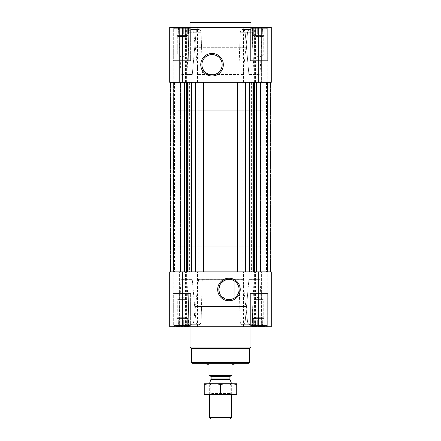 <?xml version="1.0" encoding="UTF-8"?>
<svg xmlns="http://www.w3.org/2000/svg" width="441" height="441" viewBox="0 0 441 441"><rect width="100%" height="100%" fill="white"/><g stroke="black" fill="none" stroke-linecap="round" stroke-linejoin="round"><path stroke-width="0.33" stroke-dasharray="2.21 1.65" d="M234.039 110.746L206.961 110.746L234.039 110.746L234.039 280.735A10.121 10.121 0 0 1 234.039 298.248L229.651 299.593L224.904 298.766L220.632 295.244L218.852 289.935L220.158 284.5L224.116 280.608L228.962 279.374L232.705 280.09L234.039 280.735L234.039 246.161L206.961 246.161L234.039 246.161M252.186 27.469L265.322 27.469L252.186 27.469L265.322 27.469L252.186 27.469L253.338 28.02L252.186 27.469M253.338 27.645L253.338 28.02L253.338 27.645L254.788 28.02L252.5 27.645L253.338 28.02L253.338 27.645L254.788 28.02L255.626 27.645L254.788 28.02L253.338 27.645L253.338 34.238L253.338 28.02L253.338 34.238L252.5 34.238L252.5 27.645L252.5 34.238L254.788 34.238L254.788 28.02L255.626 27.645L257.301 28.02L255.626 27.645L254.788 28.02L254.788 34.238L255.626 34.238L255.626 27.645L257.301 28.02L258.757 27.645L257.301 28.02L255.626 27.645L255.626 34.238L257.301 34.238L257.301 28.02L258.757 27.645L260.207 28.02L258.757 27.645L257.301 28.02L257.301 34.238L258.757 34.238L258.757 27.645L260.207 28.02L261.882 27.645L260.207 28.02L258.757 27.645L258.757 34.238L260.207 34.238L260.207 28.02L261.882 27.645L262.72 28.02L261.882 27.645L260.207 28.02L260.207 34.238L261.882 34.238L261.882 27.645L262.72 28.02L264.17 27.645L262.72 28.02L261.882 27.645L261.882 34.238L262.72 34.238L262.72 28.02L264.17 27.645L264.17 28.02L264.17 27.645L262.72 28.02L262.72 34.238L264.17 34.238L264.17 27.645L264.17 28.02L265.008 27.645L264.17 28.02L264.17 34.238L264.17 28.02L265.008 27.645L264.17 28.02L264.17 34.238L265.008 34.238L265.008 27.645L265.322 27.469L265.008 27.645L265.008 34.238L253.338 34.238L253.338 27.645L253.338 34.238L264.17 34.238L253.338 34.238L253.338 28.02L253.338 34.238L252.5 34.238L254.788 34.238L254.788 28.02L254.788 34.238L255.626 34.238L255.626 27.645L255.626 34.238L257.301 34.238L257.301 28.02L257.301 34.238L258.757 34.238L258.757 27.645L258.757 34.238L260.207 34.238L260.207 28.02L260.207 34.238L261.882 34.238L261.882 27.645L261.882 34.238L262.72 34.238L262.72 28.02L262.72 34.238L264.17 34.238L264.17 27.645L264.17 34.238L264.17 28.02L264.17 34.238L265.008 34.238L253.338 34.238L253.338 27.645M175.678 27.469L188.814 27.469L175.678 27.469L188.814 27.469L175.678 27.469L176.83 28.02L175.678 27.469M176.83 27.645L176.83 28.02L176.83 27.645L178.28 28.02L175.992 27.645L176.83 28.02L176.83 27.645L178.28 28.02L179.118 27.645L178.28 28.02L176.83 27.645L176.83 34.238L176.83 28.02L176.83 34.238L175.992 34.238L175.992 27.645L175.992 34.238L178.28 34.238L178.28 28.02L179.118 27.645L180.793 28.02L179.118 27.645L178.28 28.02L178.28 34.238L179.118 34.238L179.118 27.645L180.793 28.02L182.243 27.645L180.793 28.02L179.118 27.645L179.118 34.238L180.793 34.238L180.793 28.02L182.243 27.645L183.699 28.02L182.243 27.645L180.793 28.02L180.793 34.238L182.243 34.238L182.243 27.645L183.699 28.02L185.374 27.645L183.699 28.02L182.243 27.645L182.243 34.238L183.699 34.238L183.699 28.02L185.374 27.645L186.212 28.02L185.374 27.645L183.699 28.02L183.699 34.238L185.374 34.238L185.374 27.645L186.212 28.02L187.662 27.645L186.212 28.02L185.374 27.645L185.374 34.238L186.212 34.238L186.212 28.02L187.662 27.645L187.662 28.02L187.662 27.645L186.212 28.02L186.212 34.238L187.662 34.238L187.662 27.645L187.662 28.02L188.5 27.645L187.662 28.02L187.662 34.238L187.662 28.02L188.5 27.645L187.662 28.02L187.662 34.238L188.5 34.238L188.5 27.645L188.814 27.469L188.5 27.645L188.5 34.238L176.83 34.238L176.83 27.645L176.83 34.238L187.662 34.238L176.83 34.238L176.83 28.02L176.83 34.238L175.992 34.238L178.28 34.238L178.28 28.02L178.28 34.238L179.118 34.238L179.118 27.645L179.118 34.238L180.793 34.238L180.793 28.02L180.793 34.238L182.243 34.238L182.243 27.645L182.243 34.238L183.699 34.238L183.699 28.02L183.699 34.238L185.374 34.238L185.374 27.645L185.374 34.238L186.212 34.238L186.212 28.02L186.212 34.238L187.662 34.238L187.662 27.645L187.662 34.238L187.662 28.02L187.662 34.238L188.5 34.238L176.83 34.238L176.83 27.645M255.626 326.549L257.301 326.18L255.626 326.549L254.788 326.18L255.626 326.549L257.301 326.18L258.757 326.549L257.301 326.18L253.338 326.549L254.788 326.18L255.626 326.549L255.626 319.962L265.008 319.962L252.5 319.962L265.008 319.962L254.788 319.962L255.626 319.962L255.626 326.549M253.338 326.18L253.338 326.549L253.338 326.18L252.5 326.549L254.788 326.18L253.338 326.549L253.338 326.18L252.186 326.731L265.322 326.731L252.186 326.731L265.322 326.731L252.186 326.731L253.338 326.18L253.338 318.606L264.17 318.606L253.338 318.606L264.17 318.606L253.338 318.606L254.253 317.691L254.253 299.378L263.255 299.378L254.253 299.378L263.255 299.378L254.253 299.378L254.253 317.691L263.255 317.691L254.253 317.691L263.255 317.691L254.253 317.691L253.338 318.606L253.338 319.962L252.5 319.962L264.17 319.962L253.338 319.962L253.338 326.18M260.207 326.18L258.757 326.549L260.207 326.18L261.882 326.549L257.301 326.18L258.757 326.549L260.207 326.18L261.882 326.549L262.72 326.18L261.882 326.549L260.207 326.18L260.207 319.962L260.207 326.18M264.17 326.549L262.72 326.18L264.17 326.549L264.17 326.18L264.17 326.549L262.72 326.18L261.882 326.549L262.72 326.18L265.008 326.549L264.17 326.18L264.17 326.549L264.17 318.606L263.255 317.691L263.255 299.378L258.757 296.782L263.255 299.378L263.255 317.691L264.17 318.606L264.17 326.18L265.008 326.549L264.17 326.18L264.17 319.962L264.17 326.549M179.118 326.549L180.793 326.18L179.118 326.549L178.28 326.18L179.118 326.549L180.793 326.18L182.243 326.549L180.793 326.18L176.83 326.549L178.28 326.18L179.118 326.549L179.118 319.962L188.5 319.962L175.992 319.962L188.5 319.962L178.28 319.962L179.118 319.962L179.118 326.549M176.83 326.18L176.83 326.549L176.83 326.18L175.992 326.549L178.28 326.18L176.83 326.549L176.83 326.18L175.678 326.731L188.814 326.731L175.678 326.731L188.814 326.731L175.678 326.731L176.83 326.18L176.83 319.962L175.992 319.962L187.662 319.962L176.83 319.962L176.83 318.606L187.662 318.606L176.83 318.606L187.662 318.606L176.83 318.606L177.745 317.691L177.745 299.378L186.747 299.378L177.745 299.378L186.747 299.378L177.745 299.378L177.745 317.691L186.747 317.691L177.745 317.691L186.747 317.691L177.745 317.691L176.83 318.606L176.83 326.18M183.699 326.18L182.243 326.549L183.699 326.18L185.374 326.549L180.793 326.18L182.243 326.549L183.699 326.18L185.374 326.549L186.212 326.18L185.374 326.549L183.699 326.18L183.699 319.962L183.699 326.18M187.662 326.549L186.212 326.18L187.662 326.549L187.662 326.18L187.662 326.549L186.212 326.18L185.374 326.549L186.212 326.18L188.5 326.549L187.662 326.18L187.662 326.549L187.662 318.606L186.747 317.691L186.747 299.378L182.243 296.782L186.747 299.378L186.747 317.691L187.662 318.606L187.662 326.18L188.5 326.549L187.662 326.18L187.662 319.962L187.662 326.549M191.978 74.86L186.488 74.86L191.978 74.86L192.293 74.479L196.069 32.298C196.41 30.484 197.226 29.558 198.522 29.503L198.522 29.503C199.878 29.558 200.721 30.484 201.046 32.298L202.518 74.479L202.254 74.86L198.577 74.86L242.71 74.86L239.039 74.86L238.774 74.479L240.218 32.298L239.739 47.137L240.18 47.777L201.096 47.777L201.537 47.137L201.046 32.298C200.721 30.484 199.878 29.558 198.522 29.503L198.522 29.503C197.226 29.558 196.405 30.484 196.069 32.298L192.293 74.479L191.978 74.86M188.307 74.86L181.389 74.86L188.307 74.86L188.037 74.479L188.307 74.86M262.478 27.469L178.522 27.469L262.478 27.469L260.014 74.479L253.156 74.479L252.489 32.298L253.156 74.479L252.886 74.86L249.209 74.86L259.611 74.86L252.886 74.86L253.156 74.479L260.014 74.479L259.611 74.86M188.731 32.298L188.037 74.479L188.731 32.298C188.952 30.49 189.713 29.558 191.014 29.503L191.014 29.503C192.364 29.558 193.263 30.49 193.709 32.298L198.257 74.479L243.03 74.479L247.55 32.298L245.935 47.705L195.335 47.705L193.709 32.298C193.263 30.49 192.364 29.558 191.014 29.503L191.014 29.503C189.713 29.558 188.952 30.49 188.731 32.298L196.069 32.298L188.731 32.298M247.55 32.298C247.996 30.49 248.884 29.558 250.229 29.503L250.229 29.503C251.519 29.558 252.269 30.49 252.489 32.298C252.269 30.49 251.519 29.558 250.229 29.503L250.229 29.503C248.884 29.558 247.996 30.49 247.55 32.298L240.218 32.298C240.543 30.484 241.376 29.558 242.715 29.503L242.715 29.503C241.376 29.558 240.543 30.484 240.218 32.298L247.55 32.298M245.146 32.298C244.81 30.484 244 29.558 242.715 29.503L242.715 29.503C244 29.558 244.81 30.484 245.146 32.298L248.895 74.479L245.146 32.298L252.489 32.298L245.146 32.298M251.646 27.469L189.354 27.469L251.646 27.469L254.11 74.479L248.895 74.479L249.209 74.86L254.512 74.86L249.209 74.86L248.895 74.479L254.11 74.479L254.512 74.86M195.335 47.705L245.935 47.705M201.096 47.777L195.556 47.777M245.714 47.777L240.18 47.777M202.254 74.86L239.039 74.86M243.03 74.479L242.71 74.86M198.577 74.86L198.257 74.479M173.307 27.469L191.185 27.469L173.307 27.469L191.185 27.469L173.307 27.469L173.307 60.643L191.185 60.643L173.307 60.643L191.185 60.643L173.307 60.643L173.307 27.469M249.815 27.469L267.693 27.469L249.815 27.469L267.693 27.469L249.815 27.469L249.815 60.643L267.693 60.643L249.815 60.643L267.693 60.643L249.815 60.643L249.815 27.469M270.884 27.469L261.392 27.469L270.884 27.469L270.884 82.307L260.995 82.307L271.281 82.307L270.884 82.307L270.884 27.469M261.392 27.469L267.218 27.469L260.995 27.469L261.392 27.469L261.392 82.307L261.392 27.469M258.757 27.469L271.281 27.469L271.281 82.307L271.281 27.469L271.281 82.307L258.757 82.307L258.757 27.469L169.719 27.469L170.116 27.469L169.719 27.469L169.719 82.307L195.887 82.307L195.887 27.469M179.608 27.469L170.116 27.469L180.005 27.469L173.782 27.469L180.005 27.469L179.608 27.469L179.608 82.307L179.608 27.469M198.577 279.335L193.709 321.902C193.263 323.711 192.364 324.642 191.014 324.697C192.364 324.642 193.263 323.711 193.709 321.902L195.33 306.55L245.94 306.55L247.55 321.902C247.996 323.711 248.884 324.642 250.229 324.697C248.884 324.642 247.996 323.711 247.55 321.902L242.71 279.335L198.577 279.335L242.71 279.335M250.108 324.703L250.229 324.697C251.519 324.642 252.269 323.711 252.489 321.902L253.156 279.721L252.489 321.902C252.269 323.711 251.519 324.642 250.229 324.697L242.715 324.697L250.108 324.703M259.611 279.335L260.014 279.721L253.156 279.721L252.886 279.335L259.611 279.335L252.886 279.335L253.156 279.721L260.014 279.721L262.478 326.731L178.522 326.731L262.478 326.731M191.135 324.703L191.014 324.697C189.713 324.642 188.952 323.711 188.731 321.902L188.037 279.721L188.731 321.902C188.952 323.711 189.713 324.642 191.014 324.697L198.522 324.697C197.226 324.642 196.405 323.711 196.069 321.902L192.293 279.721L191.978 279.335L181.389 279.335L188.307 279.335L188.037 279.721L188.307 279.335L191.978 279.335L186.488 279.335L191.978 279.335L192.293 279.721L196.069 321.902C196.41 323.711 197.226 324.642 198.522 324.697L191.135 324.703M194.36 326.731L251.646 326.731L194.36 326.731M202.254 279.335L201.046 321.902C200.721 323.711 199.878 324.642 198.522 324.697C199.878 324.642 200.721 323.711 201.046 321.902L201.537 307.063L201.096 306.418L245.94 306.55M240.18 306.418L239.739 307.063L240.218 321.902C240.543 323.711 241.376 324.642 242.715 324.697L242.715 324.697C244 324.642 244.81 323.711 245.146 321.902L248.895 279.721L245.146 321.902C244.81 323.711 244 324.642 242.715 324.697C241.376 324.642 240.543 323.711 240.218 321.902L239.039 279.335M252.886 279.335L249.209 279.335L252.886 279.335M249.209 279.335L254.512 279.335L249.209 279.335L248.895 279.721L249.209 279.335M195.33 306.55L245.62 306.418M195.65 306.418L201.096 306.418M173.307 326.731L191.185 326.731L173.307 326.731L191.185 326.731L173.307 326.731L173.307 293.557L191.185 293.557L173.307 293.557L191.185 293.557L173.307 293.557L173.307 326.731M249.815 326.731L267.693 326.731L249.815 326.731L267.693 326.731L249.815 326.731L249.815 293.557L267.693 293.557L249.815 293.557L267.693 293.557L249.815 293.557L249.815 326.731M169.719 326.731L195.887 326.731L195.887 271.888L169.719 271.888L180.005 271.888L169.719 271.888L169.719 326.731M179.829 326.731L173.782 326.731L179.829 326.731L180.005 271.888L173.782 271.888L179.829 271.888L179.829 326.731M245.113 326.731L245.113 271.888L271.281 271.888L271.281 326.731L195.887 326.731M270.884 326.731L260.995 326.731L270.884 326.731L270.884 271.888L260.995 271.888L271.281 271.888L270.884 271.888L270.884 326.731M261.171 326.731L267.218 326.731L261.171 326.731L260.995 271.888L267.218 271.888L261.171 271.888L261.171 326.731M179.917 82.307L173.6 82.307L180.512 82.307L174.46 82.307L180.512 82.307L179.917 82.307L179.917 271.888L173.6 271.888L180.512 271.888L179.917 271.888L179.917 82.307M245.009 82.307L254.782 82.307L245.009 82.307L245.009 271.888L254.782 271.888L245.009 271.888M261.083 82.307L267.4 82.307L260.488 82.307L261.083 82.307L261.083 271.888L267.4 271.888L260.488 271.888L261.083 271.888L261.083 82.307M195.991 82.307L186.218 82.307L195.991 82.307L195.991 271.888L186.218 271.888L195.991 271.888M203.031 82.307L203.913 82.307L203.913 271.888L203.913 82.307L195.109 82.307L195.109 271.888L195.109 82.307L245.891 82.307L245.891 271.888L245.891 82.307L237.087 82.307L237.087 271.888L237.087 82.307L237.969 82.307L203.031 82.307L203.031 271.888L203.913 271.888L195.109 271.888L245.891 271.888L203.031 271.888M197.513 326.731L197.513 271.888L195.887 271.888M197.513 271.888L245.113 271.888M271.281 326.731L271.281 271.888L271.281 326.731M184.332 271.888L170.061 271.888L186.218 271.888L184.332 271.888L184.332 82.307L186.218 82.307L170.061 82.307L184.332 82.307M173.445 271.888L173.175 82.307L173.445 271.888M180.253 271.888L174.46 271.888L180.253 271.888L180.253 82.307L180.253 271.888M254.782 271.888L270.939 271.888L254.782 271.888L254.782 82.307L270.939 82.307L267.555 82.307L267.555 271.888L267.555 82.307L270.939 82.307L254.782 82.307M260.747 271.888L266.54 271.888L260.747 271.888L260.488 82.307L266.54 82.307L260.747 82.307L260.747 271.888M173.6 82.307L173.6 271.888L173.6 82.307M173.175 82.307L170.061 82.307L173.175 82.307L173.175 271.888L173.175 82.307M267.555 82.307L267.555 271.888L267.555 82.307M237.969 82.307L237.969 271.888M179.829 82.307L173.782 82.307L179.829 82.307L179.829 27.469L179.829 82.307M258.757 82.307L195.887 82.307M261.171 82.307L267.218 82.307L261.171 82.307L261.171 27.469L261.171 82.307M169.719 82.307L169.719 27.469L169.719 82.307M190.032 326.731L250.968 326.731L190.032 326.731M247.55 321.902L240.218 321.902L247.55 321.902M252.489 321.902L245.146 321.902L252.489 321.902M250.229 324.697L242.715 324.697L250.229 324.697M196.069 321.902L188.731 321.902L196.069 321.902M198.522 324.697L191.014 324.697L198.522 324.697M201.046 321.902L193.709 321.902L201.046 321.902M250.968 27.469L190.032 27.469L250.968 27.469M250.229 29.503L242.715 29.503L250.229 29.503M198.522 29.503L191.014 29.503L198.522 29.503M201.046 32.298L193.709 32.298L201.046 32.298M248.663 363.296L192.337 363.296M206.961 110.746L206.961 363.296L234.039 363.296L206.961 363.296L206.961 246.161M249.341 362.618L191.659 362.618M249.589 348.423L191.411 348.423M250.968 347.045L190.032 347.045M250.631 293.557L266.882 293.557L250.631 293.557L266.882 293.557L250.631 293.557L250.631 325.513L266.882 325.513L250.631 325.513L266.882 325.513L250.631 325.513L250.631 293.557M174.118 293.557L190.369 293.557L174.118 293.557L190.369 293.557L174.118 293.557L174.118 325.513L190.369 325.513L174.118 325.513L190.369 325.513L174.118 325.513L174.118 293.557M251.331 326.731L266.177 326.731L251.331 326.731L250.631 325.513L251.331 326.731L266.177 326.731L251.331 326.731M174.823 326.731L189.669 326.731L174.823 326.731L174.118 325.513L174.823 326.731L189.669 326.731L174.823 326.731M252.5 326.549L252.5 319.962L252.5 326.549M254.788 326.18L254.788 319.962L254.788 326.18M257.301 326.18L257.301 319.962L257.301 326.18M258.757 326.549L258.757 319.962L258.757 326.549M261.882 326.549L261.882 319.962L261.882 326.549M262.72 326.18L262.72 319.962L262.72 326.18M265.008 326.549L265.008 319.962L265.008 326.549L265.322 326.731L265.008 326.549M175.992 326.549L175.992 319.962L175.992 326.549M178.28 326.18L178.28 319.962L178.28 326.18M180.793 326.18L180.793 319.962L180.793 326.18M182.243 326.549L182.243 319.962L182.243 326.549M185.374 326.549L185.374 319.962L185.374 326.549M186.212 326.18L186.212 319.962L186.212 326.18M188.5 326.549L188.5 319.962L188.5 326.549L188.814 326.731L188.5 326.549M176.83 326.549L176.83 319.962L176.83 326.549M253.338 326.549L253.338 319.962L253.338 326.549M250.968 22.728L190.032 22.728M250.29 22.05L190.71 22.05M212.038 54.585A10.121 10.121 0 0 1 220.803 69.766A10.121 10.121 0 0 1 203.268 69.766A10.121 10.121 0 0 1 212.038 54.585M250.631 60.643L266.882 60.643L250.631 60.643L266.882 60.643L250.631 60.643L250.631 28.687L266.882 28.687L250.631 28.687L266.882 28.687L250.631 28.687L251.331 27.469L266.177 27.469L251.331 27.469L266.177 27.469L251.331 27.469L250.631 28.687L250.631 60.643M174.118 60.643L190.369 60.643L174.118 60.643L190.369 60.643L174.118 60.643L174.118 28.687L190.369 28.687L174.118 28.687L190.369 28.687L174.118 28.687L174.823 27.469L189.669 27.469L174.823 27.469L189.669 27.469L174.823 27.469L174.118 28.687L174.118 60.643M254.253 54.822L263.255 54.822L254.253 54.822L254.253 36.509L263.255 36.509L254.253 36.509L253.338 35.589L264.17 35.589L253.338 35.589L253.338 34.238L264.17 34.238L253.338 34.238L253.338 35.589L264.17 35.589L253.338 35.589L254.253 36.509L263.255 36.509L254.253 36.509L254.253 54.822L263.255 54.822L254.253 54.822L258.757 57.418L254.253 54.822M177.745 54.822L186.747 54.822L177.745 54.822L177.745 36.509L186.747 36.509L177.745 36.509L176.83 35.589L187.662 35.589L176.83 35.589L176.83 34.238L187.662 34.238L176.83 34.238L176.83 35.589L187.662 35.589L176.83 35.589L177.745 36.509L186.747 36.509L177.745 36.509L177.745 54.822L186.747 54.822L177.745 54.822L182.243 57.418L177.745 54.822M177.844 246.161L263.156 246.161L177.844 246.161L177.844 82.307L263.156 82.307L177.844 82.307L263.156 82.307L177.844 82.307L177.844 110.746L263.156 110.746L177.844 110.746M208.99 375.236L232.01 375.236L232.01 375.616L208.99 375.616L208.99 364.784L206.961 364.784M210.07 375.616L230.93 375.616L210.07 375.616M232.01 375.236L232.01 364.784L234.039 364.784M230.086 418.95L210.914 418.95M231.332 417.704L209.668 417.704M231.332 383.047L209.668 383.047M209.668 394.574L209.668 383.742L231.332 383.742L209.668 383.742L210.765 384.844L230.235 384.844L210.765 384.844L210.765 393.477L230.235 393.477L210.765 393.477L209.668 394.574L231.332 394.574L209.668 394.574M236.685 394.574L204.315 394.574M236.751 393.885C236.751 394.772 236.751 394.772 236.751 393.885L236.751 384.436C236.751 383.549 236.751 383.549 236.751 384.436C231.332 383.549 225.919 383.549 220.5 384.436C215.081 383.549 209.668 383.549 204.249 384.436C204.249 383.549 204.249 383.549 204.249 384.436L204.249 393.885C204.249 394.772 204.249 394.772 204.249 393.885C209.668 394.772 215.081 394.772 220.5 393.885C225.919 394.772 231.332 394.772 236.751 393.885M220.5 393.885L220.5 384.436M236.685 383.742L204.315 383.742M188.037 74.479L180.986 74.479L188.037 74.479M202.518 74.479L238.774 74.479M192.293 74.479L186.89 74.479L192.293 74.479M201.537 47.137L239.739 47.137M188.037 279.721L180.986 279.721L188.037 279.721M198.257 279.721L243.03 279.721M192.293 279.721L186.89 279.721L192.293 279.721M202.518 279.721L238.774 279.721M248.895 279.721L254.11 279.721L248.895 279.721M201.537 307.063L239.739 307.063M251.596 82.307L251.596 271.888M245.284 82.307L245.284 271.888L245.279 82.307M267.4 82.307L267.4 271.888L267.4 82.307M170.116 326.731L170.116 271.888L170.116 326.731M179.608 326.731L179.608 271.888L179.608 326.731M182.243 326.731L182.243 271.888M185.435 326.731L185.435 271.888M186.394 326.731L186.394 271.888M243.487 326.731L243.487 271.888M254.606 326.731L254.606 271.888M255.565 326.731L255.565 271.888M258.757 326.731L258.757 271.888M261.392 326.731L261.392 271.888L261.392 326.731M189.404 82.307L189.404 271.888M195.716 82.307L195.716 271.888L195.721 82.307M170.54 82.307L170.54 271.888L170.54 82.307M170.281 82.307L170.281 271.888L170.281 82.307M184.702 82.307L184.702 271.888M186.218 82.307L186.218 271.888M186.686 82.307L186.686 271.888M189.018 82.307L189.018 271.888M198.136 82.307L198.136 271.888M242.864 82.307L242.864 271.888M251.982 82.307L251.982 271.888M254.314 82.307L254.314 271.888M256.298 82.307L256.298 271.888M256.668 82.307L256.668 271.888M270.719 82.307L270.719 271.888L270.719 82.307M270.46 82.307L270.46 271.888L270.46 82.307M267.825 82.307L267.825 271.888L267.825 82.307M245.62 82.307L245.62 271.888M245.35 82.307L245.35 271.888M237.627 82.307L237.627 271.888M237.357 82.307L237.357 271.888M237.699 82.307L237.699 271.888M203.301 82.307L203.301 271.888M203.643 82.307L203.643 271.888M203.373 82.307L203.373 271.888M195.65 82.307L195.65 271.888M195.38 82.307L195.38 271.888M170.116 82.307L170.116 27.469L170.116 82.307M182.243 82.307L182.243 27.469M185.435 82.307L185.435 27.469M186.394 82.307L186.394 27.469M197.513 82.307L197.513 27.469M243.487 82.307L243.487 27.469M245.113 82.307L245.113 27.469M254.606 82.307L254.606 27.469M255.565 82.307L255.565 27.469M229.97 379.304L211.03 379.304M229.91 378.957L211.09 378.957M229.91 376.631L211.09 376.631M178.522 27.469L180.986 74.479L181.389 74.86M189.354 27.469L186.89 74.479L186.488 74.86M181.389 279.335L180.986 279.721L178.522 326.731M189.354 326.731L186.89 279.721L186.488 279.335M251.646 326.731L254.11 279.721L254.512 279.335M180.005 326.731L180.005 271.888L180.005 326.731M173.782 326.731L173.782 271.888M260.995 326.731L260.995 271.888L260.995 326.731M267.218 326.731L267.218 271.888M170.061 82.307L170.061 271.888M270.939 82.307L270.939 271.888M260.488 82.307L260.488 271.888L260.488 82.307M266.54 82.307L266.54 271.888M180.512 82.307L180.512 271.888L180.512 82.307M174.46 82.307L174.46 271.888M180.005 82.307L180.005 27.469L180.005 82.307M173.782 82.307L173.782 27.469M260.995 82.307L260.995 27.469L260.995 82.307M267.218 82.307L267.218 27.469M250.345 324.703L242.837 324.703L250.345 324.703M198.4 324.703L190.892 324.703L198.4 324.703M250.345 29.497L242.837 29.497L250.345 29.497M250.108 29.497L242.6 29.497L250.108 29.497M198.4 29.497L190.892 29.497L198.4 29.497M198.643 29.497L191.135 29.497L198.643 29.497M267.693 326.731L267.693 293.557L267.693 326.731M191.185 326.731L191.185 293.557L191.185 326.731M266.177 326.731L266.882 325.513L266.882 293.557L266.882 325.513L266.177 326.731M189.669 326.731L190.369 325.513L190.369 293.557L190.369 325.513L189.669 326.731M258.757 296.782L254.253 299.378L258.757 296.782M182.243 296.782L177.745 299.378L182.243 296.782M267.693 60.643L267.693 27.469L267.693 60.643M191.185 60.643L191.185 27.469L191.185 60.643M266.882 60.643L266.882 28.687L266.177 27.469L266.882 28.687L266.882 60.643M190.369 60.643L190.369 28.687L189.669 27.469L190.369 28.687L190.369 60.643M258.757 57.418L263.255 54.822L263.255 36.509L264.17 35.589L264.17 34.238L264.17 35.589L263.255 36.509L263.255 54.822L258.757 57.418M182.243 57.418L186.747 54.822L186.747 36.509L187.662 35.589L187.662 34.238L187.662 35.589L186.747 36.509L186.747 54.822L182.243 57.418M234.039 363.296L234.039 298.248L234.039 363.296M263.156 246.161L263.156 110.746M231.332 394.574L231.332 383.742L230.235 384.844L230.235 393.477L231.332 394.574"/><path stroke-width="0.66" d="M228.962 279.374A10.121 10.121 0 0 1 237.732 294.555A10.121 10.121 0 0 1 220.197 294.555A10.121 10.121 0 0 1 228.962 279.374M234.039 298.248L234.039 280.735L234.039 298.248M182.243 27.469L169.719 27.469L169.719 82.307L182.243 82.307L182.243 27.469L271.281 27.469L271.281 82.307L182.243 82.307M271.281 326.731L169.719 326.731L169.719 271.888L271.281 271.888L271.281 326.731M191.725 82.307L191.725 271.888M249.275 82.307L249.275 271.888M228.962 278.21A11.284 11.284 0 0 1 238.735 295.134A11.284 11.284 0 0 1 219.194 295.134A11.284 11.284 0 0 1 228.962 278.21M245.009 82.307L245.009 271.888M237.969 82.307L237.969 271.888M203.031 82.307L203.031 271.888M195.991 82.307L195.991 271.888M212.038 53.422A11.284 11.284 0 0 1 221.806 70.345A11.284 11.284 0 0 1 202.265 70.345A11.284 11.284 0 0 1 212.038 53.422M249.341 362.618L191.659 362.618L192.337 363.296L248.663 363.296L249.341 362.618L249.589 348.423L250.968 347.045L250.968 326.731M191.659 362.618L191.411 348.423L249.589 348.423M191.411 348.423L190.032 347.045L250.968 347.045M190.032 347.045L190.032 326.731M190.032 27.469L190.032 22.728L250.968 22.728L250.968 27.469M190.032 22.728L190.71 22.05L250.29 22.05L250.968 22.728M212.038 54.585A10.121 10.121 0 0 1 220.803 69.766A10.121 10.121 0 0 1 203.268 69.766A10.121 10.121 0 0 1 212.038 54.585M232.01 375.236L208.99 375.236L208.99 375.616L232.01 375.616L232.01 364.784L234.039 364.784L234.039 363.296M208.99 375.236L208.99 364.784L206.961 364.784L206.961 363.296M231.332 417.704L209.668 417.704L210.914 418.95L230.086 418.95L231.332 417.704L231.332 394.574M209.668 383.742L209.668 383.047L231.332 383.047L231.332 383.742M209.668 417.704L209.668 394.574M210.07 375.616L211.09 376.631L211.09 378.957L209.668 383.047M204.249 394.557L236.751 394.557M236.751 393.885C236.751 394.772 236.751 394.772 236.751 393.885C231.332 394.772 225.919 394.772 220.5 393.885C215.081 394.772 209.668 394.772 204.249 393.885C204.249 394.772 204.249 394.772 204.249 393.885L204.249 384.436C204.249 383.549 204.249 383.549 204.249 384.436C209.668 383.549 215.081 383.549 220.5 384.436C225.919 383.549 231.332 383.549 236.751 384.436C236.751 383.549 236.751 383.549 236.751 384.436L236.751 393.885M220.5 393.885L220.5 384.436M204.249 383.758L236.751 383.758M195.446 82.307L195.446 271.888M203.571 82.307L203.571 271.888M237.429 82.307L237.429 271.888M245.554 82.307L245.554 271.888M258.757 326.731L258.757 271.888M182.243 326.731L182.243 271.888M256.668 82.307L256.668 271.888M256.298 82.307L256.298 271.888M254.782 82.307L254.782 271.888M254.314 82.307L254.314 271.888M253.503 82.307L253.503 271.888M252.065 82.307L252.065 271.888M188.935 82.307L188.935 271.888M187.497 82.307L187.497 271.888M186.686 82.307L186.686 271.888M186.218 82.307L186.218 271.888M184.702 82.307L184.702 271.888M184.332 82.307L184.332 271.888M258.757 82.307L258.757 27.469M211.03 379.304L229.97 379.304L231.332 383.047M211.09 378.957L229.91 378.957L229.97 379.304M211.09 376.631L229.91 376.631L230.93 375.616M270.939 82.307L270.939 271.888M170.061 82.307L170.061 271.888M229.91 378.957L229.91 376.631"/></g></svg>
